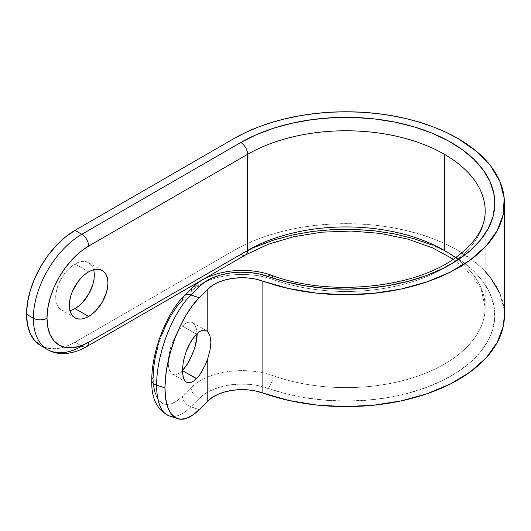 <?xml version="1.0" encoding="UTF-8"?>
<svg xmlns="http://www.w3.org/2000/svg" width="531" height="531" viewBox="0 0 531 531"><rect width="100%" height="100%" fill="white"/><g stroke="black" fill="none" stroke-linecap="round" stroke-linejoin="round"><path stroke-width="0.4" stroke-dasharray="2.65 1.99" d="M182.359 325.988L196.463 334.132L182.359 325.988L184.702 323.956L179.597 329.174L182.359 325.988M186.978 322.596L184.702 323.956L189.129 321.945L191.094 322.025L186.978 322.596M197.16 333.461L195.441 326.034L193.476 323.359L191.094 322.025L191.094 291.466A58.881 33.997 180 0 1 272.98 279.525L272.98 375.676A139.175 80.354 0 0 0 413.855 377.435A139.175 80.354 0 0 0 485.181 307.276A139.175 80.354 0 0 0 455.545 257.714M74.997 264.007L88.624 271.872L74.997 264.007L78.767 262.261L82.385 261.438L85.723 261.571L88.65 262.659A27.3 15.764 120 0 0 74.997 264.007A27.3 15.764 120 0 0 57.162 288.067A27.3 15.764 120 0 0 61.35 309.938L58.948 307.947L57.162 305.126L56.067 301.575L55.695 297.446L56.067 292.88L57.162 288.067L58.948 283.182L64.271 273.956L67.61 269.967L71.234 266.608L74.997 264.007M93.642 269.748A27.3 15.764 120 0 0 88.65 262.659L91.047 264.65L92.832 267.471L93.934 271.016M233.972 250.459L233.972 138.571L233.972 250.459L74.997 342.243L233.972 250.459A158.444 91.478 0 0 1 458.041 250.459L458.041 146.715L458.041 250.459L446.525 244.433L434.033 239.083L420.698 234.47L406.64 230.633L391.997 227.607L376.917 225.423L361.538 224.109L346.006 223.67L330.474 224.109L315.095 225.423L300.015 227.607L285.373 230.633L271.314 234.47L257.98 239.083L245.488 244.433L233.972 250.459M458.041 138.571L458.041 146.715L458.041 138.571M453.374 259.201L472.716 276.213L481.272 289.687L485.181 307.276L485.181 211.126A139.175 80.354 180 0 1 447.713 265.971A139.175 80.354 180 0 1 272.98 279.525L272.98 375.676A58.881 33.997 0 0 0 191.094 387.623L191.094 357.064L191.094 387.623A58.881 33.997 180 0 1 272.98 375.676A139.175 80.354 0 0 0 484.989 311.518A139.175 80.354 0 0 0 444.414 250.459M197.18 334.57L196.735 329.857L195.441 326.034L193.476 323.359L191.094 322.025L191.094 291.466L182.525 300.035A58.881 24.041 108.4 0 0 153.087 377.548L153.651 386.362M193.901 350.221L195.435 345.575M161.709 334.928L158.046 345.88M155.331 393.703L158.046 399.299L161.709 402.923L166.17 404.436L171.261 403.792L176.783 401.005L182.525 396.186L191.094 387.623A9.638 6.81 -135 0 0 199.437 398.27L190.875 406.832L199.218 409.613L190.875 406.832A9.638 6.81 45 0 1 182.525 396.186L191.094 387.623A9.638 6.81 45 0 0 199.437 398.27L190.875 406.832A68.519 27.97 -71.6 0 1 169.07 415.846M182.359 370.572L179.597 372.901L176.949 374.282L174.507 374.667L172.363 374.036L170.604 372.417L169.303 369.868L168.493 366.49L168.493 357.794L170.604 347.646L174.507 337.597L179.597 329.174L176.949 333.096L172.363 342.508L169.303 352.803L168.227 362.414L169.303 369.868L172.363 374.036L176.949 374.282L179.597 372.901L182.359 370.572M188.611 382.811L191.054 382.426L193.702 381.046L196.463 378.716L199.716 374.866M202.789 370.027L205.53 364.452M504.45 315.142A158.444 91.478 0 0 0 458.041 250.459L476.453 263.223L485.181 271.421M47.551 349.571A68.519 39.559 120 0 0 81.814 346.172L74.997 342.243A68.519 39.559 120 0 1 40.741 345.635L48.082 348.356L56.459 348.688L65.545 346.624L74.997 342.243L81.814 346.172L240.782 254.395L256.493 246.51M74.997 308.591L71.234 310.336L67.61 311.159L64.271 311.027L61.35 309.938A27.3 15.764 120 0 0 69.986 310.721M504.45 314.823L504.184 309.819L499.91 293.397M431.789 244.944L447.918 252.537L462.05 261.358L473.911 271.235L483.27 281.968L489.947 293.351L493.803 305.159L494.773 317.16L492.834 329.127L488.016 340.816L480.422 352.007L470.2 362.474L457.549 372.012L442.715 380.442L425.988 387.59L407.702 393.325L388.201 397.533L367.877 400.128L347.128 401.058L326.359 400.308L305.969 397.892L286.362 393.856L259.082 385.798L249.563 384.384L239.746 384.086L230.023 384.922L220.783 386.853L212.387 389.807L205.178 393.663L199.437 398.27A49.244 28.435 0 0 1 267.923 388.28A148.806 85.916 180 0 0 466.245 365.766A148.806 85.916 180 0 0 442.748 249.862A148.806 85.916 180 0 0 240.782 254.395A9.638 5.562 -120 0 0 245.601 254.873M169.203 415.892A68.519 27.97 108.4 0 0 190.875 406.832A9.638 6.81 -135 0 1 182.525 396.186A58.881 24.041 108.4 0 1 153.087 377.548A9.638 5.562 0 0 0 151.8 380.395M240.782 254.395L81.814 346.172A9.638 5.562 -120 0 0 86.626 346.65M484.989 215.367A139.175 80.354 180 0 1 272.98 279.525A58.881 33.997 0 0 0 191.094 291.466L182.525 300.035A9.638 6.81 -135 0 1 184.098 295.959M272.881 278.085A9.638 4.129 -70.4 0 1 272.98 279.525M272.98 375.676A9.638 4.129 -70.4 0 1 267.923 388.28M192.62 287.437A9.638 6.81 -135 0 0 191.094 291.466M183.407 360.947L186.142 351.522M182.372 368.799L183.056 362.786M182.863 376.087L182.392 372.55M185.053 380.986L184.131 379.638M206.453 330.674L192.388 322.549M102.277 270.525L88.65 262.659M504.45 203.599L504.45 203.26M74.977 317.81L61.35 309.938M186.467 382.181L172.363 374.036"/><path stroke-width="0.8" d="M205.53 364.452L207.78 358.452L207.78 401.051L199.218 409.613L192.534 415.222L186.109 418.468L180.182 419.218L174.991 417.452L170.73 413.237L167.564 406.733L165.619 398.184L164.955 387.929L165.619 376.36L167.564 363.914L170.73 351.077L174.991 338.34L180.182 326.187L186.109 315.095L192.534 305.484L199.218 297.725L207.78 289.163L207.78 331.762L205.53 330.262L202.789 330.169L199.716 331.483L196.463 334.132L199.716 331.483L202.789 330.169L205.53 330.262L207.78 331.762L210.024 336.057L210.88 342.449L210.03 350.148L207.78 358.452L205.53 364.452L199.716 374.866L196.463 378.716L182.359 370.572L186.978 364.724L191.094 357.064L193.463 351.396L195.435 345.575L197.16 333.461M93.934 271.016L94.299 275.151L93.934 279.718L92.832 284.53L88.65 294.181L82.385 302.624L78.767 305.989L74.997 308.591L88.624 316.456A27.3 15.764 -60 0 1 74.977 317.81A27.3 15.764 -60 0 1 70.789 295.933A27.3 15.764 -60 0 1 88.624 271.872L84.86 274.481L81.236 277.839L77.898 281.822L72.574 291.048L70.789 295.933L69.694 300.745L69.322 305.312L69.694 309.447L70.789 312.991L72.574 315.812L74.977 317.81L77.898 318.892L81.236 319.025L84.86 318.202L88.624 316.456L92.387 313.854L96.011 310.496L102.277 302.046L106.459 292.402L107.554 287.583L107.926 283.023L107.554 278.888L106.459 275.337L104.673 272.516L102.277 270.525L99.35 269.443L96.011 269.31L92.387 270.126L88.624 271.872A27.3 15.764 -60 0 1 102.277 270.525A27.3 15.764 -60 0 1 106.459 292.402A27.3 15.764 -60 0 1 88.624 316.456L74.997 308.591A27.3 15.764 120 0 0 93.642 269.748M455.545 257.714A139.175 80.354 0 0 0 444.414 250.459A139.175 80.354 0 0 0 247.599 250.459L88.624 342.243A9.638 5.562 60 0 1 86.626 346.65A9.638 5.562 60 0 1 81.814 346.172A68.519 39.559 -60 0 1 47.551 349.571A68.519 39.559 -60 0 1 33.36 318.202L26.55 314.272A68.519 39.559 120 0 1 74.997 230.354L65.545 236.886L56.459 245.315L48.082 255.325L40.741 266.522L34.714 278.476L30.24 290.729L27.479 302.816L26.55 314.272L33.36 318.202A68.519 39.559 -60 0 1 81.814 234.29L74.997 230.354L233.972 138.571L74.997 230.354L81.814 234.29L240.782 142.507L256.493 134.628L273.956 128.084L292.827 123.019L312.739 119.521L333.302 117.656L354.111 117.47L374.76 118.964L394.852 122.103L413.988 126.829L431.789 133.055L447.918 140.655L462.05 149.476L473.911 159.346L483.27 170.079L489.947 181.463L493.803 193.271L494.773 205.271L492.834 217.239L488.016 228.927L480.422 240.118L470.2 250.586L457.549 260.124L442.715 268.553L425.988 275.708L407.702 281.443L388.201 285.645L367.877 288.24L347.128 289.169L326.359 288.419L305.969 286.003L286.362 281.968L259.082 273.916L249.563 272.496L239.746 272.197L230.023 273.034L220.783 274.965L212.387 277.919L205.178 281.775L199.437 286.382L190.875 294.944L199.218 297.725L207.78 289.163L212.4 285.459L218.195 282.353L224.952 279.976L232.386 278.423L240.204 277.753L248.103 277.992L255.756 279.133L288.625 288.525L316.27 293.105L344.891 294.732L373.558 293.338L401.31 288.983L427.243 281.795L450.494 272.025L470.307 259.984L486.024 246.072L497.122 230.753L503.242 214.531L504.184 197.93L499.91 181.509L490.564 165.805L476.453 151.335L458.041 138.571L446.525 132.544L434.033 127.194L420.698 122.581L406.64 118.745L391.997 115.718L376.917 113.541L361.538 112.22L346.006 111.782L330.474 112.22L315.095 113.541L300.015 115.718L285.373 118.745L271.314 122.581L257.98 127.194L245.488 132.544L233.972 138.571A158.444 91.478 180 0 1 458.041 138.571A158.444 91.478 180 0 1 504.45 203.26A158.444 91.478 180 0 1 423.247 283.129A158.444 91.478 180 0 1 262.872 281.131L262.872 393.02A39.613 22.866 0 0 0 207.78 401.051L207.78 358.452L210.03 350.148L210.88 342.449L210.024 336.057L207.78 331.762L207.78 289.163A39.613 22.866 180 0 1 262.872 281.131L262.872 393.02A158.444 91.478 0 0 0 423.247 395.018A158.444 91.478 0 0 0 504.45 315.142L504.45 203.26M444.414 250.459A139.175 80.354 0 0 0 247.599 250.459A9.638 5.562 60 0 1 245.601 254.873A9.638 5.562 -120 0 0 247.599 250.459L88.624 342.243A58.881 33.997 -60 0 1 46.987 318.202A9.638 5.562 180 0 1 33.36 318.202A68.519 39.559 120 0 0 47.551 349.571C56.226 355.027 70.583 355.783 86.626 346.65A9.638 5.562 -120 0 0 88.624 342.243L80.5 346.006L72.694 347.778L65.492 347.493L59.187 345.157L54.003 340.862L50.16 334.769L47.79 327.123L46.987 318.202A58.881 33.997 -60 0 1 88.624 246.092L247.599 154.309L247.599 250.459L247.599 154.309A139.175 80.354 180 0 1 444.414 154.309A139.175 80.354 180 0 1 485.181 211.126C485.307 227.706 475.225 243.377 454.928 258.139C413.297 288.579 328.609 296.796 271.155 275.184C245.289 265.699 208.869 270.651 192.62 287.437A9.638 6.81 -135 0 1 199.437 286.382A49.244 28.435 180 0 1 267.923 276.392A148.806 85.916 0 0 0 466.245 253.878A148.806 85.916 0 0 0 442.748 137.974A148.806 85.916 0 0 0 240.782 142.507L81.814 234.29A68.519 39.559 120 0 0 33.36 318.202A9.638 5.562 0 0 0 46.987 318.202L47.79 308.365L50.16 297.977L54.003 287.444L59.187 277.169L65.492 267.544L72.694 258.949L80.5 251.701L88.624 246.092L247.599 154.309A139.175 80.354 180 0 1 444.414 154.309L444.414 250.459L444.414 154.309A139.175 80.354 180 0 1 484.989 215.367M195.435 345.575L196.729 339.88L197.18 334.57M182.332 370.592L184.702 367.917L189.129 361.067L193.901 350.221M504.45 314.823L503.242 326.419L497.122 342.641L486.024 357.96L470.307 371.873L450.494 383.913L427.243 393.683L401.31 400.865L373.558 405.226L344.891 406.62L316.27 404.994L288.625 400.414L255.756 391.022L248.103 389.88L240.204 389.641L232.386 390.312L224.952 391.865L218.195 394.241L212.4 397.347L207.78 401.051L199.218 409.613A68.519 27.97 -71.6 0 1 177.546 418.674A68.519 27.97 -71.6 0 1 164.955 387.929L156.612 385.148A68.519 27.97 -71.6 0 1 190.875 294.944A68.519 27.97 108.4 0 0 156.612 385.148L164.955 387.929A68.519 27.97 -71.6 0 1 199.218 297.725L190.875 294.944A9.638 6.81 45 0 0 184.058 295.999A9.638 6.81 45 0 0 182.525 300.035L176.783 306.699L171.261 314.956L166.17 324.487L161.709 334.928M158.046 345.88L155.331 356.912L153.651 367.605L153.087 377.548A9.638 5.562 180 0 0 151.8 380.395A9.638 5.562 0 0 0 156.612 385.148A68.519 27.97 108.4 0 0 169.203 415.892C156.97 409.939 151.162 398.084 151.793 380.329C151.541 352.305 166.163 313.429 184.058 295.999L192.62 287.437M153.651 386.362L155.331 393.703M186.142 351.522L191.054 341.241L196.463 334.132L193.702 337.318L188.611 345.741L186.467 350.652L183.407 360.947L182.332 370.558L183.407 378.012L184.715 380.561L186.467 382.181L188.611 382.811M182.359 370.572L196.616 378.563M199.716 374.866L202.789 370.027M40.741 345.635A68.519 39.559 120 0 1 26.55 314.272L27.479 324.647L30.24 333.548L34.714 340.637L40.741 345.635L47.551 349.571M499.91 293.397L490.564 277.693L485.181 271.421M256.493 246.51L273.956 239.972L292.827 234.901L312.739 231.403L333.302 229.545L354.111 229.359L374.76 230.852L394.852 233.992L413.988 238.718L431.789 244.944M88.624 246.092A9.638 5.562 -120 0 0 81.814 234.29A9.638 5.562 60 0 1 88.624 246.092M247.599 154.309A9.638 5.562 -120 0 0 240.782 142.507A9.638 5.562 60 0 1 247.599 154.309M271.175 275.191A9.638 4.129 109.6 0 0 267.923 276.392A9.638 4.129 -70.4 0 1 271.175 275.191A9.638 4.129 -70.4 0 1 272.881 278.085M86.626 346.65L245.601 254.873A9.638 5.562 60 0 1 240.782 254.395M191.094 291.466A9.638 6.81 45 0 1 192.667 287.397A9.638 6.81 45 0 1 199.437 286.382L190.875 294.944A9.638 6.81 -135 0 0 184.098 295.959M169.07 415.846A68.519 27.97 -71.6 0 1 156.612 385.148A9.638 5.562 180 0 1 151.8 380.395M69.986 310.721A27.3 15.764 120 0 0 74.997 308.591M182.392 372.55L182.372 368.799M183.056 362.786L183.407 360.947M184.131 379.638L182.863 376.087M196.463 378.716L193.702 381.046L191.054 382.426L186.467 382.181L185.053 380.986M177.546 418.674L169.203 415.892M245.601 254.873L267.963 244.386L293.829 236.687L322.018 232.166L351.263 231.051L380.282 233.401L407.781 239.096L432.526 247.851L453.374 259.201"/></g></svg>
